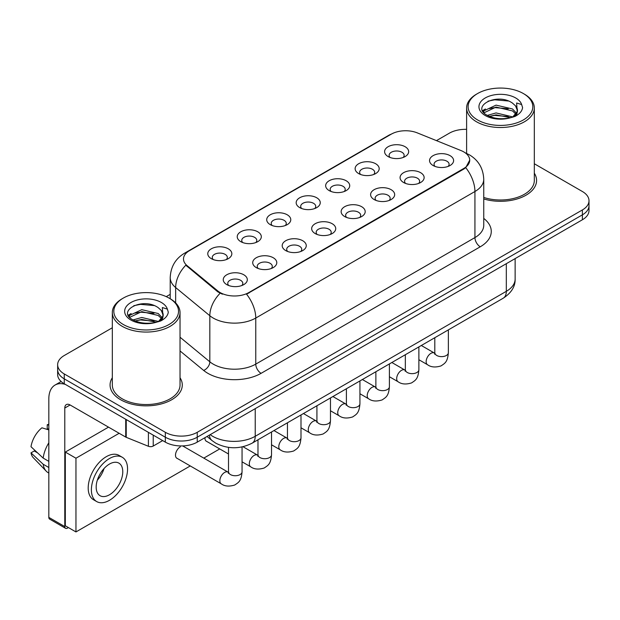 <?xml version="1.0" encoding="UTF-8"?>
<svg xmlns="http://www.w3.org/2000/svg" width="620" height="620" viewBox="0 0 620 620"><rect width="100%" height="100%" fill="white"/><g stroke="black" fill="none" stroke-linecap="round" stroke-linejoin="round"><path stroke-width="0.93" d="M358.647 173.577L358.647 173.577A12.036 6.952 180 0 1 358.647 163.75A12.036 6.952 180 0 1 375.666 163.75A12.036 6.952 180 0 1 375.666 173.577A12.036 6.952 180 0 1 358.647 173.577M373.697 174.499A7.525 4.34 0 0 0 374.681 172.345A7.525 4.34 0 0 0 372.473 169.275A7.525 4.34 0 0 0 364.281 168.33A7.525 4.34 0 0 0 359.631 172.345A7.525 4.34 0 0 0 360.623 174.499M329.173 190.588L329.173 190.588A12.036 6.952 180 0 1 329.173 180.761A12.036 6.952 180 0 1 346.2 180.761A12.036 6.952 180 0 1 346.2 190.588A12.036 6.952 180 0 1 329.173 190.588M344.224 191.51A7.525 4.34 0 0 0 345.208 189.364A7.525 4.34 0 0 0 343.007 186.287A7.525 4.34 0 0 0 334.808 185.349A7.525 4.34 0 0 0 330.166 189.364A7.525 4.34 0 0 0 331.15 191.51M299.7 207.607L299.7 207.607A12.036 6.952 180 0 1 299.7 197.772A12.036 6.952 180 0 1 316.727 197.772A12.036 6.952 180 0 1 316.727 207.607A12.036 6.952 180 0 1 299.7 207.607M314.751 208.522A7.525 4.34 0 0 0 315.735 206.375A7.525 4.34 0 0 0 313.534 203.306A7.525 4.34 0 0 0 305.335 202.36A7.525 4.34 0 0 0 300.692 206.375A7.525 4.34 0 0 0 301.676 208.522M270.235 224.618L270.235 224.618A12.036 6.952 180 0 1 270.235 214.791A12.036 6.952 180 0 1 287.254 214.791A12.036 6.952 180 0 1 287.254 224.618A12.036 6.952 180 0 1 270.235 224.618M285.278 225.54A7.525 4.34 0 0 0 286.269 223.394A7.525 4.34 0 0 0 284.061 220.317A7.525 4.34 0 0 0 275.861 219.379A7.525 4.34 0 0 0 271.219 223.394A7.525 4.34 0 0 0 272.203 225.54M240.762 241.637L240.762 241.637A12.036 6.952 180 0 1 240.762 231.803A12.036 6.952 180 0 1 257.788 231.803A12.036 6.952 180 0 1 257.788 241.637A12.036 6.952 180 0 1 240.762 241.637M255.812 242.552A7.525 4.34 0 0 0 256.796 240.405A7.525 4.34 0 0 0 254.595 237.336A7.525 4.34 0 0 0 246.396 236.391A7.525 4.34 0 0 0 241.754 240.405A7.525 4.34 0 0 0 242.738 242.552M211.288 258.649L211.288 258.649A12.036 6.952 180 0 1 211.288 248.822A12.036 6.952 180 0 1 228.315 248.822A12.036 6.952 180 0 1 228.315 258.649A12.036 6.952 180 0 1 211.288 258.649M226.339 259.571A7.525 4.34 0 0 0 227.323 257.416A7.525 4.34 0 0 0 225.122 254.347A7.525 4.34 0 0 0 216.922 253.41A7.525 4.34 0 0 0 212.28 257.416A7.525 4.34 0 0 0 213.264 259.571M388.112 156.558L388.112 156.558A12.036 6.952 180 0 1 388.112 146.731A12.036 6.952 180 0 1 405.139 146.731A12.036 6.952 180 0 1 405.139 156.558A12.036 6.952 180 0 1 388.112 156.558M403.163 157.48A7.525 4.34 0 0 0 404.147 155.333A7.525 4.34 0 0 0 401.946 152.257A7.525 4.34 0 0 0 393.747 151.319A7.525 4.34 0 0 0 389.104 155.333A7.525 4.34 0 0 0 390.089 157.48M403.597 182.513L403.597 182.513A12.036 6.952 180 0 1 403.597 172.685A12.036 6.952 180 0 1 420.616 172.685A12.036 6.952 180 0 1 420.616 182.513A12.036 6.952 180 0 1 403.597 182.513M418.647 183.435A7.525 4.34 0 0 0 419.632 181.28A7.525 4.34 0 0 0 417.43 178.211A7.525 4.34 0 0 0 409.231 177.274A7.525 4.34 0 0 0 404.581 181.28A7.525 4.34 0 0 0 405.573 183.435M374.124 199.524L374.124 199.524A12.036 6.952 180 0 1 374.124 189.697A12.036 6.952 180 0 1 391.15 189.697A12.036 6.952 180 0 1 391.15 199.524A12.036 6.952 180 0 1 374.124 199.524M389.174 200.446A7.525 4.34 0 0 0 390.158 198.299A7.525 4.34 0 0 0 387.957 195.23A7.525 4.34 0 0 0 379.758 194.285A7.525 4.34 0 0 0 375.115 198.299A7.525 4.34 0 0 0 376.1 200.446M344.658 216.543L344.658 216.543A12.036 6.952 180 0 1 344.658 206.716A12.036 6.952 180 0 1 361.677 206.716A12.036 6.952 180 0 1 361.677 216.543A12.036 6.952 180 0 1 344.658 216.543M359.701 217.465A7.525 4.34 0 0 0 360.693 215.31A7.525 4.34 0 0 0 358.484 212.242A7.525 4.34 0 0 0 350.285 211.304A7.525 4.34 0 0 0 345.642 215.31A7.525 4.34 0 0 0 346.627 217.465M315.185 233.554L315.185 233.554A12.036 6.952 180 0 1 315.185 223.727A12.036 6.952 180 0 1 332.204 223.727A12.036 6.952 180 0 1 332.204 233.554A12.036 6.952 180 0 1 315.185 233.554M330.235 234.476A7.525 4.34 0 0 0 331.219 232.329A7.525 4.34 0 0 0 329.019 229.253A7.525 4.34 0 0 0 320.819 228.315A7.525 4.34 0 0 0 316.169 232.329A7.525 4.34 0 0 0 317.161 234.476M285.712 250.573L285.712 250.573A12.036 6.952 180 0 1 285.712 240.746A12.036 6.952 180 0 1 302.738 240.746A12.036 6.952 180 0 1 302.738 250.573A12.036 6.952 180 0 1 285.712 250.573M300.762 251.495A7.525 4.34 0 0 0 301.746 249.341A7.525 4.34 0 0 0 299.545 246.272A7.525 4.34 0 0 0 291.346 245.326A7.525 4.34 0 0 0 286.704 249.341A7.525 4.34 0 0 0 287.688 251.495M256.238 267.584L256.238 267.584A12.036 6.952 180 0 1 256.238 257.757A12.036 6.952 180 0 1 273.265 257.757A12.036 6.952 180 0 1 273.265 267.584A12.036 6.952 180 0 1 256.238 267.584M271.289 268.507A7.525 4.34 0 0 0 272.273 266.36A7.525 4.34 0 0 0 270.072 263.283A7.525 4.34 0 0 0 261.873 262.345A7.525 4.34 0 0 0 257.23 266.36A7.525 4.34 0 0 0 258.214 268.507M226.773 284.603L226.773 284.603A12.036 6.952 180 0 1 226.773 274.776A12.036 6.952 180 0 1 243.792 274.776A12.036 6.952 180 0 1 243.792 284.603A12.036 6.952 180 0 1 226.773 284.603M241.823 285.526A7.525 4.34 0 0 0 242.808 283.371A7.525 4.34 0 0 0 240.599 280.302A7.525 4.34 0 0 0 232.407 279.356A7.525 4.34 0 0 0 227.757 283.371A7.525 4.34 0 0 0 228.749 285.526M433.07 165.494L433.07 165.494A12.036 6.952 180 0 1 433.07 155.667A12.036 6.952 180 0 1 450.089 155.667A12.036 6.952 180 0 1 450.089 165.494A12.036 6.952 180 0 1 433.07 165.494M448.113 166.416A7.525 4.34 0 0 0 449.105 164.269A7.525 4.34 0 0 0 446.896 161.2A7.525 4.34 0 0 0 438.696 160.255A7.525 4.34 0 0 0 434.054 164.269A7.525 4.34 0 0 0 435.039 166.416M461.048 150.575A20.313 11.726 180 0 1 463.76 151.892A20.313 11.726 180 0 1 469.712 160.185A20.313 11.726 180 0 1 463.76 168.477L248.845 292.555A20.313 11.726 180 0 1 217.845 290.989L187.17 265.701A20.313 11.726 180 0 1 183.497 258.974A20.313 11.726 180 0 1 189.449 250.681L391.236 134.183A20.313 11.726 180 0 1 417.245 132.866L461.048 150.575M112.321 377.751A36.107 20.848 0 0 0 110.066 385.005A36.107 20.848 0 0 0 120.644 399.745A36.107 20.848 0 0 0 159.999 404.263A36.107 20.848 0 0 0 182.288 385.005A36.107 20.848 0 0 0 180.033 377.751A36.107 20.848 0 0 1 182.288 385.005A36.107 20.848 0 0 1 159.999 404.263A36.107 20.848 0 0 1 120.644 399.745A36.107 20.848 0 0 1 110.066 385.005A36.107 20.848 0 0 1 112.321 377.751M469.712 160.185L465.729 167.648L463.76 169.082L246.559 294.19A26.334 15.206 60 0 1 255.766 318.045A30.093 17.376 180 0 1 213.203 318.045A30.093 17.376 180 0 1 209.831 315.727L175.654 287.548A30.093 17.376 180 0 1 170.213 277.582L170.213 298.755M112.321 327.763L64.255 355.516A22.568 13.028 0 0 0 57.645 364.731L57.645 374.558A22.568 13.028 0 0 0 64.255 383.772L165.331 442.13L165.331 437.216A22.568 13.028 0 0 0 197.245 437.216L582.389 214.853A22.568 13.028 0 0 0 589 205.638A22.568 13.028 0 0 1 582.389 214.853L197.245 437.216A22.568 13.028 0 0 1 165.331 437.216L64.255 378.859L165.331 437.216L165.331 432.303A22.568 13.028 0 0 0 197.245 432.303L582.389 209.94A22.568 13.028 0 0 0 589 200.725A22.568 13.028 0 0 0 582.389 191.51L534.324 163.758M57.645 369.644A22.568 13.028 0 0 0 64.255 378.859A22.568 13.028 0 0 1 57.645 369.644M222.41 294.19L217.845 291.88L185.806 265.205A26.334 17.608 129.5 0 0 175.654 287.548L175.654 302.909M483.747 198.935A36.107 20.848 0 0 0 536.579 180.459A36.107 20.848 0 0 0 534.324 173.197A36.107 20.848 0 0 1 536.579 180.459A36.107 20.848 0 0 1 483.747 198.935M466.612 129.363A22.568 13.028 0 0 0 449.399 133.16L436.449 140.632M170.213 294.345L166.238 296.639M57.645 364.731A22.568 13.028 0 0 0 64.255 373.945L165.331 432.303M165.331 442.13A22.568 13.028 0 0 0 197.245 442.13L582.389 219.767A22.568 13.028 0 0 0 589 210.552L589 200.725M153.225 435.139L153.225 446.043L162.673 440.595M65.379 384.423A30.093 17.376 -120 0 0 55.064 385.043A30.093 17.376 -120 0 0 48.825 398.823L48.825 517.375L64.79 526.589L64.79 408.038A7.525 4.34 60 0 1 66.348 404.596A7.525 4.34 60 0 1 70.106 404.969L125.728 437.077L125.728 419.267M64.79 526.589A3.759 2.17 120 0 0 65.565 528.31L49.608 519.095A3.759 2.17 -60 0 1 48.825 517.375M65.565 528.31A3.759 2.17 120 0 0 67.448 528.124L68.402 527.573M153.225 446.043A3.759 2.17 180 0 1 148.412 446.284L126.232 437.325A3.759 2.17 180 0 1 125.728 437.077M483.747 197.447A33.852 19.546 0 0 0 534.324 180.459L534.324 107.973A33.852 19.546 0 0 0 524.404 94.155L523.342 93.535A32.349 18.678 0 0 0 477.594 93.535A32.349 18.678 0 0 0 477.594 119.947A32.349 18.678 0 0 0 523.342 119.947A32.349 18.678 0 0 0 523.342 93.535L524.404 94.155M477.594 93.535L476.532 94.155A33.852 19.546 0 0 0 466.612 107.973A33.852 19.546 0 0 0 476.532 121.791A33.852 19.546 0 0 0 513.422 126.031A33.852 19.546 0 0 0 534.324 107.973M517.227 111.6L517.475 110.43A17.004 9.819 0 0 0 515.553 105.896L512.507 103.122C496.829 92.031 470.712 106.5 486.832 115.103C493.419 118.668 501.2 119.583 510.175 117.831L514.949 116.444C519.544 114.088 522.087 111.143 522.59 107.617L521.653 104.563L516.623 102.982L517.22 111.592L513.066 116.607M487.336 115.398L496.062 112.925L512.67 116.893M508.284 116.568L494.729 115.405L489.343 116.382L496.062 114.878L510.779 117.699M483.53 112.243L484.042 110.771L496.062 105.129L512.492 108.965L516.445 113.08M483.995 112.801L496.062 107.074L512.492 110.918L515.786 114.01M515.553 105.896L517.46 110.662M517.475 111.05L516.894 113.902L515.584 116.111M482.554 110.6L485.429 108.988M488.064 101.153L494.729 99.805L508.454 101.014M482.918 111.329L484.127 110.608M489.32 108.585L494.729 107.609L508.284 108.771M123.302 298.081L122.241 298.701A33.852 19.546 0 0 0 112.321 312.519L112.321 385.005A33.852 19.546 0 0 0 122.241 398.823A33.852 19.546 0 0 0 159.131 403.062A33.852 19.546 0 0 0 180.033 385.005L180.033 312.519A33.852 19.546 0 0 0 170.12 298.701L169.051 298.081A32.349 18.678 0 0 0 123.302 298.081A32.349 18.678 0 0 0 123.302 324.5A32.349 18.678 0 0 0 169.051 324.5A32.349 18.678 0 0 0 169.051 298.081L170.12 298.701M112.321 312.519A33.852 19.546 0 0 0 122.241 326.337A33.852 19.546 0 0 0 159.131 330.576A33.852 19.546 0 0 0 180.033 312.519M162.936 316.146L163.184 314.976A17.004 9.819 0 0 0 161.262 310.442L158.216 307.667C142.546 296.577 116.421 311.046 132.548 319.649C139.128 323.214 146.909 324.128 155.883 322.377L160.658 320.99C165.253 318.634 167.803 315.688 168.307 312.162L167.369 309.109L162.339 307.536L162.928 316.146L158.782 321.152M133.052 319.943L141.779 317.471L158.379 321.439M153.993 321.113L140.438 319.951L135.052 320.928L141.779 319.424L156.496 322.245M129.239 316.789L129.75 315.317L141.779 309.675L158.201 313.519L162.153 317.626M129.704 317.347L141.779 311.628L158.201 315.464L161.502 318.556M161.262 310.442L163.176 315.208M163.184 315.596L162.603 318.447L161.293 320.656M128.263 315.146L131.145 313.534M133.773 305.707L140.438 304.35L154.163 305.559M128.627 315.875L129.836 315.154M135.028 313.131L140.438 312.154L153.993 313.317M180.327 446.857A6.774 3.906 120 0 0 180.281 446.888A6.774 3.906 120 0 0 175.855 452.856A6.774 3.906 120 0 0 176.894 458.281A6.774 3.906 120 0 0 177.343 458.482M119.156 433.279L75.958 458.219L75.958 531.937L190.263 465.938M203.802 458.126L219.736 448.927M204.98 437.666A6.774 3.906 120 0 0 206.359 441.269A6.774 3.906 120 0 0 206.817 441.463M108.516 427.141L65.317 452.081L65.317 525.791L75.958 531.937M75.958 458.219L65.317 452.081M109.477 494.768A18.809 10.858 120 0 0 121.76 478.198A18.809 10.858 120 0 0 118.877 463.125A18.809 10.858 120 0 0 109.477 464.055A18.809 10.858 120 0 0 97.185 480.632A18.809 10.858 120 0 0 100.068 495.706A18.809 10.858 120 0 0 109.477 494.768M97.317 480.19A18.809 10.858 120 0 0 104.067 468.503M48.825 425.219L47.236 424.739L47.236 428.513L48.825 429.435M122.264 457.265L119.071 455.421A25.575 14.771 120 0 0 106.283 456.684A25.575 14.771 120 0 0 89.575 479.229A25.575 14.771 120 0 0 93.488 499.72L96.681 501.564A25.575 14.771 120 0 0 109.477 500.301A25.575 14.771 120 0 0 126.186 477.757A25.575 14.771 120 0 0 122.264 457.265A25.575 14.771 120 0 0 109.477 458.529A25.575 14.771 120 0 0 92.76 481.066A25.575 14.771 120 0 0 96.681 501.564M48.825 442.804A24.823 14.33 120 0 0 43.183 458.103L31 446.71A19.561 11.292 120 0 1 41.912 427.808L48.825 429.908M48.825 461.365L43.183 458.103M37.587 452.879L34.27 450.965L31 452.856L43.183 464.248L48.825 467.511M43.183 464.248A24.823 14.33 120 0 0 46.244 471.185A24.823 14.33 120 0 0 48.12 472.657L48.825 473.068M48.825 424.289A19.561 11.292 120 0 0 47.236 424.739M31 452.856A19.561 11.292 120 0 0 33.309 457.723L46.244 471.185M248.845 292.555L248.845 293.159M217.845 290.989L217.845 291.88M187.17 265.701L187.17 266.592M463.76 168.477L463.76 169.082M483.747 218.411A37.618 21.715 180 0 1 480.252 246.791L261.082 373.333A7.525 4.34 60 0 1 255.766 364.118L474.936 237.584A30.093 17.376 0 0 0 483.747 225.292L483.747 179.226A30.093 17.376 180 0 1 474.936 191.51A26.334 15.206 -120 0 0 465.729 167.648M261.082 373.333A37.618 21.715 180 0 1 207.886 373.333A37.618 21.715 180 0 1 203.67 370.435L180.033 350.943M220.092 293.276A26.334 17.608 129.5 0 0 209.831 315.727L209.831 361.793A30.093 17.376 0 0 0 213.203 364.118A30.093 17.376 0 0 0 255.766 364.118L255.766 318.045L474.936 191.51L474.936 237.584A7.525 4.34 60 0 0 480.252 246.791M483.747 179.226C483.236 168.408 478.485 160.293 469.479 154.884L465.682 153.032A26.334 12.33 112 0 0 465.325 152.908M187.209 252.216A26.334 15.206 -120 0 0 184.481 253.247C175.483 258.649 170.725 266.763 170.213 277.582M184.481 253.247L389.019 135.152A26.334 15.206 60 0 1 391.011 134.308M197.245 432.303L197.245 442.13M582.389 209.94L582.389 219.767M64.255 373.945L64.255 383.772M180.033 337.226L209.831 361.793A7.525 5.03 -50.5 0 1 203.67 370.435M210.18 434.659A30.093 17.376 0 0 0 212.676 436.294A30.093 17.376 0 0 0 255.231 436.294L506.315 291.33A30.093 17.376 0 0 0 515.135 279.047C515.352 286.51 511.376 292.904 503.2 298.22L252.115 443.184A15.043 8.688 60 0 0 255.231 436.294L255.231 408.65M506.315 263.686L506.315 291.33A15.043 8.688 60 0 1 503.2 298.22M209.358 435.132A15.043 10.067 129.5 0 0 212.056 440.595L207.049 436.472M448.353 329.887L448.353 352.726A6.774 3.906 180 0 1 446.059 355.655A6.774 3.906 180 0 1 436.79 355.485A6.774 3.906 180 0 1 434.806 352.726L434.589 354.183L435.193 353.687M448.353 352.726C447.578 362.274 444.827 363.289 441.045 365.901C435.449 367.629 430.954 367.242 427.552 364.731A6.774 3.906 -60 0 1 426.514 359.305A6.774 3.906 -60 0 1 430.939 353.338A6.774 3.906 -60 0 1 431.241 353.175A6.774 3.906 -60 0 1 434.325 353.005L434.791 353.245M418.88 346.898L418.88 369.737A6.774 3.906 180 0 1 416.586 372.674A6.774 3.906 180 0 1 407.317 372.504A6.774 3.906 180 0 1 405.341 369.737L405.116 371.202L405.728 370.698M418.88 369.737C418.113 379.285 415.354 380.308 411.571 382.912C405.984 384.648 401.481 384.253 398.087 381.742A6.774 3.906 -60 0 1 397.048 376.317A6.774 3.906 -60 0 1 401.466 370.357A6.774 3.906 -60 0 1 401.768 370.194A6.774 3.906 -60 0 1 404.852 370.016L405.317 370.264M389.406 363.917L389.406 386.756A6.774 3.906 180 0 1 387.113 389.685A6.774 3.906 180 0 1 377.851 389.515A6.774 3.906 180 0 1 375.867 386.756L375.65 388.213L376.255 387.717M389.406 386.756C388.639 396.304 385.888 397.319 382.106 399.931C376.51 401.659 372.015 401.272 368.613 398.761A6.774 3.906 -60 0 1 367.575 393.336A6.774 3.906 -60 0 1 372 387.368A6.774 3.906 -60 0 1 372.295 387.206A6.774 3.906 -60 0 1 375.379 387.035L375.844 387.275M359.933 380.928L359.933 403.767A6.774 3.906 180 0 1 357.647 406.704A6.774 3.906 180 0 1 348.378 406.534A6.774 3.906 180 0 1 346.394 403.767L346.177 405.232L346.781 404.728M359.933 403.767C359.166 413.315 356.415 414.338 352.633 416.942C347.037 418.678 342.542 418.283 339.14 415.772A6.774 3.906 -60 0 1 338.101 410.347A6.774 3.906 -60 0 1 342.527 404.38A6.774 3.906 -60 0 1 342.829 404.217A6.774 3.906 -60 0 1 345.913 404.046L346.379 404.294M330.468 397.947L330.468 420.786A6.774 3.906 180 0 1 328.174 423.716A6.774 3.906 180 0 1 318.905 423.545A6.774 3.906 180 0 1 316.921 420.786L316.704 422.243L317.316 421.747M330.468 420.786C329.693 430.334 326.942 431.35 323.16 433.961C317.572 435.689 313.069 435.302 309.667 432.791A6.774 3.906 -60 0 1 308.636 427.366A6.774 3.906 -60 0 1 313.053 421.399A6.774 3.906 -60 0 1 313.356 421.236A6.774 3.906 -60 0 1 316.44 421.065L316.905 421.305M64.79 408.038L70.106 404.969M126.232 419.554L126.232 437.325M148.412 446.284L148.412 432.357M521.653 104.563A21.522 12.423 0 0 0 515.685 97.96A21.522 12.423 0 0 0 485.251 97.96A21.522 12.423 0 0 0 485.251 115.529A21.522 12.423 0 0 0 510.175 117.831M512.856 117.157A17.004 9.819 0 0 0 517.444 110.988M167.369 309.109A21.522 12.423 0 0 0 161.394 302.506A21.522 12.423 0 0 0 130.959 302.506A21.522 12.423 0 0 0 130.959 320.075A21.522 12.423 0 0 0 155.883 322.377M158.573 321.703A17.004 9.819 0 0 0 163.161 315.534M300.995 414.958L300.995 437.798A6.774 3.906 180 0 1 298.701 440.727A6.774 3.906 180 0 1 289.439 440.564A6.774 3.906 180 0 1 287.455 437.798L287.238 439.262L287.843 438.759M300.995 437.798C300.227 447.346 297.476 448.368 293.694 450.972C288.099 452.701 283.603 452.313 280.201 449.802A6.774 3.906 -60 0 1 279.163 444.377A6.774 3.906 -60 0 1 283.588 438.41A6.774 3.906 -60 0 1 283.882 438.247A6.774 3.906 -60 0 1 286.967 438.077L287.432 438.325M271.521 431.977L271.521 454.817A6.774 3.906 180 0 1 269.227 457.746A6.774 3.906 180 0 1 259.966 457.575A6.774 3.906 180 0 1 257.982 454.817L257.765 456.274L258.37 455.778M271.521 454.817C270.754 464.364 268.003 465.38 264.221 467.992C258.625 469.72 254.13 469.332 250.728 466.821A6.774 3.906 -60 0 1 249.69 461.396A6.774 3.906 -60 0 1 254.115 455.429A6.774 3.906 -60 0 1 254.417 455.266A6.774 3.906 -60 0 1 257.502 455.096L257.959 455.336M242.056 446.927L242.056 471.828A6.774 3.906 180 0 1 239.762 474.757A6.774 3.906 180 0 1 230.493 474.594A6.774 3.906 180 0 1 228.509 471.828L228.292 473.293L228.896 472.789M242.056 471.828C241.281 481.376 238.529 482.399 234.748 485.003C229.16 486.731 224.657 486.344 221.255 483.832A6.774 3.906 -60 0 1 220.216 478.407A6.774 3.906 -60 0 1 224.642 472.44A6.774 3.906 -60 0 1 224.944 472.277A6.774 3.906 -60 0 1 228.028 472.107L228.493 472.355M389.019 135.152L393.847 132.905M465.682 153.032L465.287 152.876M252.115 443.184C240.01 449.268 227.897 449.268 215.791 443.184L212.056 440.595M515.135 279.047L515.135 258.594M427.552 364.731L418.88 359.724M434.806 337.706L434.806 352.726M434.325 353.005L421.313 345.495M398.087 381.742L389.406 376.735M405.341 354.718L405.341 369.737M404.852 370.016L391.848 362.506M368.613 398.761L359.933 393.754M375.867 371.737L375.867 386.756M375.379 387.035L362.375 379.525M339.14 415.772L330.468 410.765M346.394 388.748L346.394 403.767M345.913 404.046L332.901 396.537M309.667 432.791L300.995 427.785M316.921 405.767L316.921 420.786M316.44 421.065L303.436 413.555M55.064 385.043L61.148 381.533M466.612 153.427L466.612 107.973M280.201 449.802L271.521 444.796M287.455 422.778L287.455 437.798M286.967 438.077L273.963 430.567M250.728 466.821L242.056 461.815M228.509 453.995L205.964 440.975M257.982 439.789L257.982 454.817M257.502 455.096L242.994 446.718M221.255 483.832L176.499 457.994M228.509 447.377L228.509 471.828M228.028 472.107L182.667 445.92"/></g></svg>

